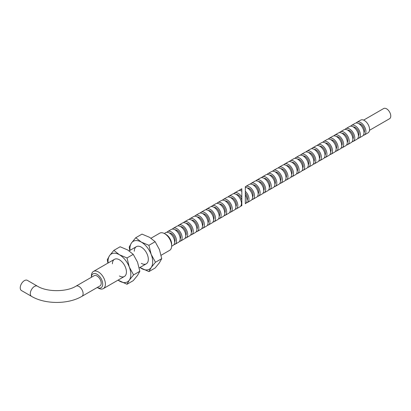 <?xml version="1.0" encoding="UTF-8"?>
<svg xmlns="http://www.w3.org/2000/svg" width="411" height="411" viewBox="0 0 411 411"><rect width="100%" height="100%" fill="white"/><g stroke="black" fill="none" stroke-linecap="round" stroke-linejoin="round"><path stroke-width="0.62" d="M251.907 199.602A7.357 4.249 60 0 0 253.001 199.268A7.357 4.249 60 0 0 254.126 193.37A7.357 4.249 60 0 0 249.323 186.887A7.357 4.249 60 0 0 245.644 186.522A7.357 4.249 60 0 0 245.331 186.738L245.331 187.303A7.357 4.249 60 0 1 247.396 188.002A7.357 4.249 60 0 1 252.2 194.485A7.357 4.249 60 0 1 251.075 200.378L247.432 202.484A7.357 4.249 60 0 1 246.338 202.818M245.331 187.303L245.331 191.295A7.357 4.249 60 0 1 247.432 202.484M247.427 188.022A5.348 3.088 60 0 1 249.323 188.526A5.348 3.088 60 0 1 252.601 192.605A5.348 3.088 60 0 1 252.601 196.972M245.644 186.522L249.287 184.421A7.357 4.249 60 0 1 252.965 184.786A7.357 4.249 60 0 1 257.774 191.269A7.357 4.249 60 0 1 256.644 197.162L253.001 199.268M253.001 184.806A5.348 3.088 60 0 1 254.892 185.31A5.348 3.088 60 0 1 258.17 189.389A5.348 3.088 60 0 1 258.17 193.756M250.381 184.087A7.357 4.249 60 0 1 251.213 183.306A7.357 4.249 60 0 1 254.892 183.671A7.357 4.249 60 0 1 259.701 190.154A7.357 4.249 60 0 1 258.57 196.052A7.357 4.249 60 0 1 257.481 196.386M251.213 183.306L254.856 181.205A7.357 4.249 60 0 1 258.534 181.57A7.357 4.249 60 0 1 263.343 188.053A7.357 4.249 60 0 1 262.213 193.946L258.57 196.052M258.57 181.59A5.348 3.088 60 0 1 260.461 182.094A5.348 3.088 60 0 1 263.739 186.173A5.348 3.088 60 0 1 263.739 190.54M255.95 180.871A7.357 4.249 60 0 1 256.783 180.095A7.357 4.249 60 0 1 260.461 180.455A7.357 4.249 60 0 1 265.27 186.938A7.357 4.249 60 0 1 264.139 192.836A7.357 4.249 60 0 1 263.05 193.17M256.783 180.095L260.425 177.989A7.357 4.249 60 0 1 264.103 178.353A7.357 4.249 60 0 1 268.912 184.837A7.357 4.249 60 0 1 267.782 190.73L264.139 192.836M264.139 178.374A5.348 3.088 60 0 1 266.03 178.877A5.348 3.088 60 0 1 269.308 182.957A5.348 3.088 60 0 1 269.308 187.324M261.519 177.655A7.357 4.249 60 0 1 262.352 176.879A7.357 4.249 60 0 1 266.03 177.239A7.357 4.249 60 0 1 270.839 183.722A7.357 4.249 60 0 1 269.708 189.62A7.357 4.249 60 0 1 268.619 189.954M262.352 176.879L265.999 174.773A7.357 4.249 60 0 1 269.678 175.137A7.357 4.249 60 0 1 274.481 181.621A7.357 4.249 60 0 1 273.356 187.514L269.708 189.62M269.708 175.158A5.348 3.088 60 0 1 271.604 175.661A5.348 3.088 60 0 1 274.877 179.741A5.348 3.088 60 0 1 274.877 184.107M267.088 174.439A7.357 4.249 60 0 1 267.926 173.663A7.357 4.249 60 0 1 271.604 174.028A7.357 4.249 60 0 1 276.408 180.506A7.357 4.249 60 0 1 275.283 186.404A7.357 4.249 60 0 1 274.188 186.738M267.926 173.663L271.568 171.557A7.357 4.249 60 0 1 275.247 171.921A7.357 4.249 60 0 1 280.05 178.405A7.357 4.249 60 0 1 278.925 184.298L275.283 186.404M275.278 171.942A5.348 3.088 60 0 1 277.173 172.45A5.348 3.088 60 0 1 280.451 176.525A5.348 3.088 60 0 1 280.446 180.897M272.657 171.223A7.357 4.249 60 0 1 273.495 170.447A7.357 4.249 60 0 1 277.173 170.812A7.357 4.249 60 0 1 281.977 177.295A7.357 4.249 60 0 1 280.852 183.188A7.357 4.249 60 0 1 279.757 183.522M273.495 170.447L277.137 168.34A7.357 4.249 60 0 1 280.816 168.705A7.357 4.249 60 0 1 285.619 175.189A7.357 4.249 60 0 1 284.494 181.087L280.852 183.188M280.847 168.726A5.348 3.088 60 0 1 282.742 169.234A5.348 3.088 60 0 1 286.02 173.308A5.348 3.088 60 0 1 286.015 177.68M278.226 168.007A7.357 4.249 60 0 1 279.064 167.231A7.357 4.249 60 0 1 282.742 167.596A7.357 4.249 60 0 1 287.546 174.079A7.357 4.249 60 0 1 286.421 179.972A7.357 4.249 60 0 1 285.326 180.306M279.064 167.231L282.706 165.124A7.357 4.249 60 0 1 286.385 165.489A7.357 4.249 60 0 1 291.193 171.973A7.357 4.249 60 0 1 290.063 177.871L286.421 179.972M286.416 165.51A5.348 3.088 60 0 1 288.311 166.018A5.348 3.088 60 0 1 291.589 170.092A5.348 3.088 60 0 1 291.589 174.464M283.801 164.79A7.357 4.249 60 0 1 284.633 164.015A7.357 4.249 60 0 1 288.311 164.379A7.357 4.249 60 0 1 293.12 170.863A7.357 4.249 60 0 1 291.99 176.756A7.357 4.249 60 0 1 290.901 177.09M284.633 164.015L288.275 161.908A7.357 4.249 60 0 1 291.954 162.273A7.357 4.249 60 0 1 296.763 168.757A7.357 4.249 60 0 1 295.632 174.654L291.99 176.756M291.99 162.294A5.348 3.088 60 0 1 293.88 162.802A5.348 3.088 60 0 1 297.158 166.876A5.348 3.088 60 0 1 297.158 171.248M289.37 161.574A7.357 4.249 60 0 1 290.202 160.799A7.357 4.249 60 0 1 293.88 161.163A7.357 4.249 60 0 1 298.689 167.647A7.357 4.249 60 0 1 297.559 173.54A7.357 4.249 60 0 1 296.47 173.874M290.202 160.799L293.844 158.697A7.357 4.249 60 0 1 297.523 159.057A7.357 4.249 60 0 1 302.332 165.541A7.357 4.249 60 0 1 301.201 171.438L297.559 173.54M297.559 159.078A5.348 3.088 60 0 1 299.449 159.586A5.348 3.088 60 0 1 302.727 163.66A5.348 3.088 60 0 1 302.727 168.032M294.939 158.363A7.357 4.249 60 0 1 295.771 157.583A7.357 4.249 60 0 1 299.449 157.947A7.357 4.249 60 0 1 304.258 164.431A7.357 4.249 60 0 1 303.128 170.324A7.357 4.249 60 0 1 302.039 170.657M295.771 157.583L299.419 155.481A7.357 4.249 60 0 1 303.092 155.846A7.357 4.249 60 0 1 307.901 162.324A7.357 4.249 60 0 1 306.77 168.222L303.128 170.324M303.128 155.861A5.348 3.088 60 0 1 305.024 156.37A5.348 3.088 60 0 1 308.296 160.449A5.348 3.088 60 0 1 308.296 164.816M300.508 155.147A7.357 4.249 60 0 1 301.345 154.366A7.357 4.249 60 0 1 305.024 154.731A7.357 4.249 60 0 1 309.827 161.215A7.357 4.249 60 0 1 308.697 167.107A7.357 4.249 60 0 1 307.608 167.441M301.345 154.366L304.988 152.265A7.357 4.249 60 0 1 308.666 152.63A7.357 4.249 60 0 1 313.47 159.108A7.357 4.249 60 0 1 312.345 165.006L308.697 167.107M308.697 152.645A5.348 3.088 60 0 1 310.593 153.154A5.348 3.088 60 0 1 313.87 157.233A5.348 3.088 60 0 1 313.865 161.6M306.077 151.931A7.357 4.249 60 0 1 306.914 151.15A7.357 4.249 60 0 1 310.593 151.515A7.357 4.249 60 0 1 315.396 157.999A7.357 4.249 60 0 1 314.271 163.891A7.357 4.249 60 0 1 313.177 164.225M306.914 151.15L310.557 149.049A7.357 4.249 60 0 1 314.235 149.414A7.357 4.249 60 0 1 319.039 155.897A7.357 4.249 60 0 1 317.914 161.79L314.271 163.891M314.266 149.429A5.348 3.088 60 0 1 316.162 149.938A5.348 3.088 60 0 1 319.439 154.017A5.348 3.088 60 0 1 319.434 158.384M311.646 148.715A7.357 4.249 60 0 1 312.483 147.934A7.357 4.249 60 0 1 316.162 148.299A7.357 4.249 60 0 1 320.965 154.783A7.357 4.249 60 0 1 319.84 160.675A7.357 4.249 60 0 1 318.746 161.009M312.483 147.934L316.126 145.833A7.357 4.249 60 0 1 319.804 146.198A7.357 4.249 60 0 1 324.608 152.681A7.357 4.249 60 0 1 323.483 158.574L319.84 160.675M319.835 146.213A5.348 3.088 60 0 1 321.731 146.722A5.348 3.088 60 0 1 325.009 150.801A5.348 3.088 60 0 1 325.003 155.168M317.215 145.499A7.357 4.249 60 0 1 318.052 144.718A7.357 4.249 60 0 1 321.731 145.083A7.357 4.249 60 0 1 326.534 151.567A7.357 4.249 60 0 1 325.409 157.464A7.357 4.249 60 0 1 324.315 157.798M318.052 144.718L321.695 142.617A7.357 4.249 60 0 1 325.373 142.982A7.357 4.249 60 0 1 330.182 149.465A7.357 4.249 60 0 1 329.052 155.358L325.409 157.464M325.409 143.002A5.348 3.088 60 0 1 327.3 143.506A5.348 3.088 60 0 1 330.578 147.585A5.348 3.088 60 0 1 330.578 151.952M322.789 142.283A7.357 4.249 60 0 1 323.621 141.502A7.357 4.249 60 0 1 327.3 141.867A7.357 4.249 60 0 1 332.109 148.35A7.357 4.249 60 0 1 330.978 154.248A7.357 4.249 60 0 1 329.889 154.582M323.621 141.502L327.264 139.401A7.357 4.249 60 0 1 330.942 139.766A7.357 4.249 60 0 1 335.751 146.249A7.357 4.249 60 0 1 334.621 152.142L330.978 154.248M330.978 139.786A5.348 3.088 60 0 1 332.869 140.29A5.348 3.088 60 0 1 336.147 144.369A5.348 3.088 60 0 1 336.147 148.736M328.358 139.067A7.357 4.249 60 0 1 329.19 138.286A7.357 4.249 60 0 1 332.869 138.651A7.357 4.249 60 0 1 337.678 145.134A7.357 4.249 60 0 1 336.547 151.032A7.357 4.249 60 0 1 335.458 151.366M329.19 138.286L332.833 136.185A7.357 4.249 60 0 1 336.511 136.55A7.357 4.249 60 0 1 341.32 143.033A7.357 4.249 60 0 1 340.19 148.926L336.547 151.032M336.547 136.57A5.348 3.088 60 0 1 338.438 137.074A5.348 3.088 60 0 1 341.716 141.153A5.348 3.088 60 0 1 341.716 145.52M333.927 135.851A7.357 4.249 60 0 1 334.76 135.075A7.357 4.249 60 0 1 338.438 135.435A7.357 4.249 60 0 1 343.247 141.918A7.357 4.249 60 0 1 342.116 147.816A7.357 4.249 60 0 1 341.027 148.15M334.76 135.075L338.407 132.969A7.357 4.249 60 0 1 342.086 133.334A7.357 4.249 60 0 1 346.889 139.817A7.357 4.249 60 0 1 345.764 145.71L342.116 147.816M342.116 133.354A5.348 3.088 60 0 1 344.012 133.858A5.348 3.088 60 0 1 347.285 137.937A5.348 3.088 60 0 1 347.285 142.304M339.496 132.635A7.357 4.249 60 0 1 340.334 131.859A7.357 4.249 60 0 1 344.012 132.219A7.357 4.249 60 0 1 348.816 138.702A7.357 4.249 60 0 1 347.691 144.6A7.357 4.249 60 0 1 346.596 144.934M340.334 131.859L343.976 129.753A7.357 4.249 60 0 1 347.655 130.117A7.357 4.249 60 0 1 352.458 136.601A7.357 4.249 60 0 1 351.333 142.494L347.691 144.6M347.685 130.138A5.348 3.088 60 0 1 349.581 130.641A5.348 3.088 60 0 1 352.859 134.721A5.348 3.088 60 0 1 352.854 139.088M345.065 129.419A7.357 4.249 60 0 1 345.903 128.643A7.357 4.249 60 0 1 349.581 129.008A7.357 4.249 60 0 1 354.385 135.486A7.357 4.249 60 0 1 353.26 141.384A7.357 4.249 60 0 1 352.165 141.718M345.903 128.643L349.545 126.537A7.357 4.249 60 0 1 353.224 126.901A7.357 4.249 60 0 1 358.027 133.385A7.357 4.249 60 0 1 356.902 139.278L353.26 141.384M353.255 126.922A5.348 3.088 60 0 1 355.15 127.431A5.348 3.088 60 0 1 358.428 131.505A5.348 3.088 60 0 1 358.423 135.877M350.634 126.203A7.357 4.249 60 0 1 351.472 125.427A7.357 4.249 60 0 1 355.15 125.792A7.357 4.249 60 0 1 359.954 132.275A7.357 4.249 60 0 1 358.829 138.168A7.357 4.249 60 0 1 357.734 138.502M351.472 125.427L355.114 123.321A7.357 4.249 60 0 1 358.793 123.685A7.357 4.249 60 0 1 363.596 130.169A7.357 4.249 60 0 1 362.471 136.067L358.829 138.168M358.824 123.706A5.348 3.088 60 0 1 360.719 124.214A5.348 3.088 60 0 1 363.997 128.289A5.348 3.088 60 0 1 363.997 132.661M356.209 122.987A7.357 4.249 60 0 1 357.041 122.211A7.357 4.249 60 0 1 360.719 122.576A7.357 4.249 60 0 1 365.523 129.059A7.357 4.249 60 0 1 364.398 134.952A7.357 4.249 60 0 1 363.303 135.286M357.041 122.211L360.683 120.104A7.357 4.249 60 0 1 364.362 120.469A7.357 4.249 60 0 1 369.17 126.953A7.357 4.249 60 0 1 368.04 132.851L364.398 134.952M363.632 120.11L383.663 108.54A5.882 3.396 60 0 1 386.607 108.833A5.882 3.396 60 0 1 390.45 114.017A5.882 3.396 60 0 1 389.546 118.728L369.515 130.297M245.331 196.473L245.331 189.158M245.331 191.295L245.331 193.052A5.348 3.088 60 0 1 247.026 200.188M245.331 201.38L245.331 202.746M245.331 193.052L245.331 197.593M245.331 203.686L245.331 194.804A7.357 4.249 60 0 1 245.506 203.594L245.331 203.697M112.419 263.847A9.91 5.718 60 0 1 119.421 259.803L119.421 259.803A9.91 5.718 60 0 1 126.429 271.938A9.91 5.718 60 0 1 119.421 275.981M113.868 250.366L109.562 255.627A16.101 9.294 60 0 1 119.421 254.748A16.101 9.294 60 0 1 129.285 267.011L127.014 257.954L119.421 254.748L113.868 250.366L120.11 246.759L127.698 249.97L133.251 254.352L137.557 262.233L139.827 271.291L137.557 275.38L133.251 280.641L127.014 284.248L129.285 280.158L133.585 274.892L129.285 267.011A16.101 9.294 60 0 1 129.285 280.158A16.101 9.294 60 0 1 119.421 281.037A16.101 9.294 60 0 1 118.034 280.138M108.124 262.973A16.101 9.294 60 0 1 109.562 255.627L107.297 259.716L107.898 263.107M118.003 280.153L127.014 284.248M127.014 257.954L133.251 254.352M133.585 274.892L139.827 271.291M31.524 296.352L21.454 290.536A5.882 3.396 -60 0 1 20.55 285.825A5.882 3.396 -60 0 1 24.393 280.641A5.882 3.396 -60 0 1 27.337 280.348L37.406 286.164A5.882 3.396 -60 0 0 34.462 286.452A5.882 3.396 -60 0 0 30.306 293.66A5.882 3.396 -60 0 0 31.524 296.352C45.148 304.459 68.267 304.459 81.897 296.352A5.882 3.396 -120 0 0 83.114 293.66A5.882 3.396 -120 0 0 78.953 286.452A5.882 3.396 -120 0 0 76.009 286.164C66.577 292.129 46.839 292.129 37.406 286.164M76.009 286.164L94.104 275.714A5.882 3.396 60 0 1 97.047 276.007A5.882 3.396 60 0 1 100.89 281.191A5.882 3.396 60 0 1 99.986 285.907L81.897 296.352M103.346 288.614A9.91 5.718 60 0 0 104.862 280.677A9.91 5.718 60 0 0 98.388 271.943A9.91 5.718 60 0 0 93.436 271.455A9.91 5.718 60 0 0 91.386 275.992L91.386 277.286A8.009 4.624 60 0 1 97.047 274.271A8.009 4.624 60 0 1 102.709 283.95A8.009 4.624 60 0 1 97.268 287.474L98.388 288.126A9.91 5.718 60 0 0 103.346 288.614L124.379 276.475M171.664 245.819L171.664 244.268A8.009 4.624 60 0 0 166.003 234.46L164.662 233.684A9.91 5.718 60 0 1 171.664 245.819A9.91 5.718 60 0 1 169.615 250.356L161.117 255.262M164.302 233.489L165.741 232.657A7.357 4.249 60 0 1 169.419 233.022A7.357 4.249 60 0 1 174.223 239.505A7.357 4.249 60 0 1 173.098 245.398L171.654 246.23M169.45 233.042A5.348 3.088 60 0 1 171.346 233.546A5.348 3.088 60 0 1 174.624 237.625A5.348 3.088 60 0 1 174.618 241.992M166.83 232.323A7.357 4.249 60 0 1 167.667 231.542A7.357 4.249 60 0 1 171.346 231.907A7.357 4.249 60 0 1 176.149 238.39A7.357 4.249 60 0 1 175.024 244.288A7.357 4.249 60 0 1 173.93 244.622M167.667 231.542L171.31 229.441A7.357 4.249 60 0 1 174.988 229.806A7.357 4.249 60 0 1 179.797 236.289A7.357 4.249 60 0 1 178.667 242.182L175.024 244.288M175.019 229.826A5.348 3.088 60 0 1 176.915 230.33A5.348 3.088 60 0 1 180.193 234.409A5.348 3.088 60 0 1 180.193 238.776M172.404 229.107A7.357 4.249 60 0 1 173.237 228.326A7.357 4.249 60 0 1 176.915 228.691A7.357 4.249 60 0 1 181.724 235.174A7.357 4.249 60 0 1 180.593 241.072A7.357 4.249 60 0 1 179.504 241.406M173.237 228.326L176.879 226.225A7.357 4.249 60 0 1 180.557 226.589A7.357 4.249 60 0 1 185.366 233.073A7.357 4.249 60 0 1 184.236 238.966L180.593 241.072M180.593 226.61A5.348 3.088 60 0 1 182.484 227.113A5.348 3.088 60 0 1 185.762 231.193A5.348 3.088 60 0 1 185.762 235.56M177.973 225.891A7.357 4.249 60 0 1 178.806 225.115A7.357 4.249 60 0 1 182.484 225.475A7.357 4.249 60 0 1 187.293 231.958A7.357 4.249 60 0 1 186.162 237.856A7.357 4.249 60 0 1 185.073 238.19M178.806 225.115L182.448 223.009A7.357 4.249 60 0 1 186.126 223.373A7.357 4.249 60 0 1 190.935 229.857A7.357 4.249 60 0 1 189.805 235.75L186.162 237.856M186.162 223.394A5.348 3.088 60 0 1 188.053 223.897A5.348 3.088 60 0 1 191.331 227.977A5.348 3.088 60 0 1 191.331 232.343M183.542 222.675A7.357 4.249 60 0 1 184.375 221.899A7.357 4.249 60 0 1 188.053 222.259A7.357 4.249 60 0 1 192.862 228.742A7.357 4.249 60 0 1 191.732 234.64A7.357 4.249 60 0 1 190.642 234.974M184.375 221.899L188.022 219.793A7.357 4.249 60 0 1 191.696 220.157A7.357 4.249 60 0 1 196.504 226.641A7.357 4.249 60 0 1 195.374 232.534L191.732 234.64M191.732 220.178A5.348 3.088 60 0 1 193.627 220.681A5.348 3.088 60 0 1 196.9 224.76A5.348 3.088 60 0 1 196.9 229.127M189.111 219.459A7.357 4.249 60 0 1 189.949 218.683A7.357 4.249 60 0 1 193.627 219.048A7.357 4.249 60 0 1 198.431 225.526A7.357 4.249 60 0 1 197.301 231.424A7.357 4.249 60 0 1 196.211 231.758M189.949 218.683L193.591 216.576A7.357 4.249 60 0 1 197.27 216.941A7.357 4.249 60 0 1 202.073 223.425A7.357 4.249 60 0 1 200.948 229.317L197.301 231.424M197.301 216.962A5.348 3.088 60 0 1 199.196 217.47A5.348 3.088 60 0 1 202.474 221.544A5.348 3.088 60 0 1 202.469 225.916M194.68 216.243A7.357 4.249 60 0 1 195.518 215.467A7.357 4.249 60 0 1 199.196 215.832A7.357 4.249 60 0 1 204 222.315A7.357 4.249 60 0 1 202.875 228.208A7.357 4.249 60 0 1 201.78 228.542M195.518 215.467L199.16 213.36A7.357 4.249 60 0 1 202.839 213.725A7.357 4.249 60 0 1 207.642 220.209A7.357 4.249 60 0 1 206.517 226.107L202.875 228.208M202.87 213.746A5.348 3.088 60 0 1 204.765 214.254A5.348 3.088 60 0 1 208.043 218.328A5.348 3.088 60 0 1 208.038 222.7M200.249 213.026A7.357 4.249 60 0 1 201.087 212.251A7.357 4.249 60 0 1 204.765 212.615A7.357 4.249 60 0 1 209.569 219.099A7.357 4.249 60 0 1 208.444 224.992A7.357 4.249 60 0 1 207.35 225.326M201.087 212.251L204.729 210.144A7.357 4.249 60 0 1 208.408 210.509A7.357 4.249 60 0 1 213.211 216.993A7.357 4.249 60 0 1 212.086 222.89L208.444 224.992M208.439 210.53A5.348 3.088 60 0 1 210.334 211.038A5.348 3.088 60 0 1 213.612 215.112A5.348 3.088 60 0 1 213.607 219.484M205.819 209.81A7.357 4.249 60 0 1 206.656 209.035A7.357 4.249 60 0 1 210.334 209.399A7.357 4.249 60 0 1 215.138 215.883A7.357 4.249 60 0 1 214.013 221.776A7.357 4.249 60 0 1 212.919 222.11M206.656 209.035L210.298 206.928A7.357 4.249 60 0 1 213.977 207.293A7.357 4.249 60 0 1 218.786 213.777A7.357 4.249 60 0 1 217.655 219.674L214.013 221.776M214.013 207.314A5.348 3.088 60 0 1 215.903 207.822A5.348 3.088 60 0 1 219.181 211.896A5.348 3.088 60 0 1 219.181 216.268M211.393 206.594A7.357 4.249 60 0 1 212.225 205.819A7.357 4.249 60 0 1 215.903 206.183A7.357 4.249 60 0 1 220.712 212.667A7.357 4.249 60 0 1 219.582 218.56A7.357 4.249 60 0 1 218.493 218.893M212.225 205.819L215.867 203.717A7.357 4.249 60 0 1 219.546 204.077A7.357 4.249 60 0 1 224.355 210.56A7.357 4.249 60 0 1 223.224 216.458L219.582 218.56M219.582 204.097A5.348 3.088 60 0 1 221.472 204.606A5.348 3.088 60 0 1 224.75 208.68A5.348 3.088 60 0 1 224.75 213.052M216.962 203.383A7.357 4.249 60 0 1 217.794 202.602A7.357 4.249 60 0 1 221.472 202.967A7.357 4.249 60 0 1 226.281 209.451A7.357 4.249 60 0 1 225.151 215.343A7.357 4.249 60 0 1 224.062 215.677M217.794 202.602L221.437 200.501A7.357 4.249 60 0 1 225.115 200.866A7.357 4.249 60 0 1 229.924 207.344A7.357 4.249 60 0 1 228.793 213.242L225.151 215.343M225.151 200.881A5.348 3.088 60 0 1 227.042 201.39A5.348 3.088 60 0 1 230.319 205.469A5.348 3.088 60 0 1 230.319 209.836M222.531 200.167A7.357 4.249 60 0 1 223.363 199.386A7.357 4.249 60 0 1 227.042 199.751A7.357 4.249 60 0 1 231.85 206.235A7.357 4.249 60 0 1 230.72 212.127A7.357 4.249 60 0 1 229.631 212.461M223.363 199.386L227.011 197.285A7.357 4.249 60 0 1 230.689 197.65A7.357 4.249 60 0 1 235.493 204.128A7.357 4.249 60 0 1 234.368 210.026L230.72 212.127M230.72 197.665A5.348 3.088 60 0 1 232.616 198.174A5.348 3.088 60 0 1 235.888 202.253A5.348 3.088 60 0 1 235.888 206.62M228.1 196.951A7.357 4.249 60 0 1 228.937 196.17A7.357 4.249 60 0 1 232.616 196.535A7.357 4.249 60 0 1 237.419 203.019A7.357 4.249 60 0 1 236.294 208.911A7.357 4.249 60 0 1 235.2 209.245M228.937 196.17L232.58 194.069A7.357 4.249 60 0 1 236.258 194.434A7.357 4.249 60 0 1 241.062 200.917A7.357 4.249 60 0 1 239.937 206.81L236.294 208.911M240.769 206.029A7.357 4.249 60 0 0 241.827 205.716L241.827 202.608A5.348 3.088 60 0 1 241.457 203.404M241.827 202.608L241.827 189.42A7.357 4.249 60 0 0 240.075 189.738L241.827 188.726M236.289 194.449A5.348 3.088 60 0 1 238.185 194.958A5.348 3.088 60 0 1 241.827 200.249M233.669 193.735A7.357 4.249 60 0 1 234.506 192.954A7.357 4.249 60 0 1 238.185 193.319A7.357 4.249 60 0 1 241.827 197.141M234.506 192.954L238.149 190.853A7.357 4.249 60 0 1 241.827 191.218M239.238 190.519A7.357 4.249 60 0 1 240.075 189.738M151.012 238.216L159.704 233.196A9.91 5.718 60 0 1 164.662 233.684L166.003 234.46M134.31 251.208A9.91 5.718 60 0 1 141.317 247.16L141.317 247.16A9.91 5.718 60 0 1 148.325 259.295A9.91 5.718 60 0 1 141.317 263.343M135.764 237.722L131.458 242.988A16.101 9.294 60 0 1 141.317 242.105A16.101 9.294 60 0 1 151.176 254.373L148.905 245.316L141.317 242.105L135.764 237.722L142 234.121L149.594 237.327L155.147 241.709L159.453 249.595L161.723 258.653L159.453 262.742L155.147 268.003L148.905 271.604L151.176 267.515L155.481 262.254L151.176 254.373A16.101 9.294 60 0 1 151.176 267.515A16.101 9.294 60 0 1 141.317 268.398A16.101 9.294 60 0 1 139.925 267.494M130.02 250.335A16.101 9.294 60 0 1 131.458 242.988L129.188 247.073L129.789 250.463M139.894 267.515L148.905 271.604M148.905 245.316L155.147 241.709M155.481 262.254L161.723 258.653M139.226 267.9L146.27 263.831M93.436 271.455L114.469 259.31M129.121 250.854L136.365 246.672M97.268 287.479L98.388 288.126"/></g></svg>

